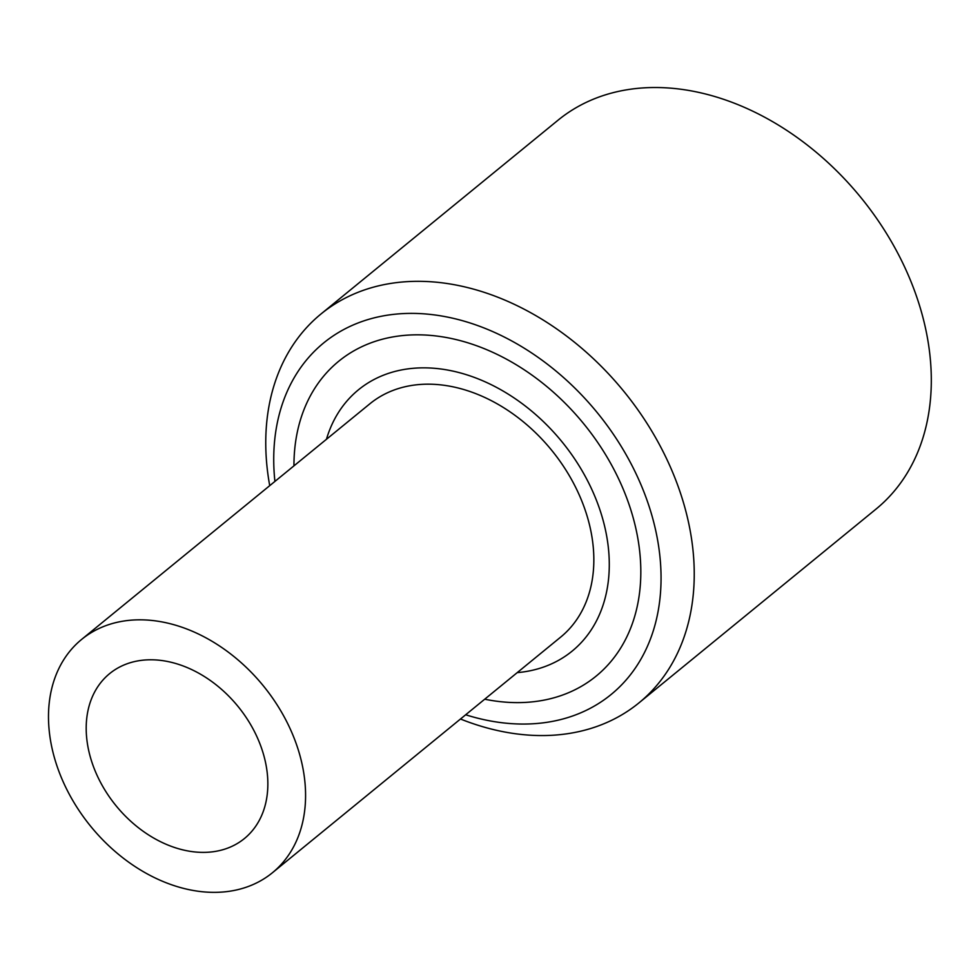 <?xml version="1.0" encoding="UTF-8"?>
<svg xmlns="http://www.w3.org/2000/svg" width="980" height="980" viewBox="0 0 980 980"><rect width="100%" height="100%" fill="white"/><g stroke="black" fill="none" stroke-linecap="round" stroke-linejoin="round"><path stroke-width="1.47" d="M267.491 775.584A106.502 78.645 50.7 0 1 244.424 838.537A106.502 78.645 50.7 0 1 148.213 834.703A106.502 78.645 50.7 0 1 86.558 736.58A106.502 78.645 50.7 0 1 109.625 673.628A106.502 78.645 50.7 0 1 205.837 677.462A106.502 78.645 50.7 0 1 267.491 775.584M326.45 439.285A168.781 124.644 50.7 0 1 561.785 441.551A168.781 124.644 50.7 0 1 517.207 672.635M272.403 872.764L560.67 637.11A150.7 111.291 -129.3 0 0 551.446 450.004A150.7 111.291 -129.3 0 0 369.913 403.76L81.646 639.401A150.7 111.291 -129.3 0 0 49 728.483A150.7 111.291 -129.3 0 0 136.257 867.337A150.7 111.291 -129.3 0 0 272.403 872.764A150.7 111.291 -129.3 0 0 263.179 685.645A150.7 111.291 -129.3 0 0 81.646 639.401M321.011 313.968L558.086 120.16A251.174 185.477 50.7 0 1 860.648 197.237A251.174 185.477 50.7 0 1 876.022 509.086L638.948 702.893A251.174 185.477 -129.3 0 0 623.574 391.032A251.174 185.477 -129.3 0 0 321.011 313.968A251.174 185.477 -129.3 0 0 266.609 462.438A251.174 185.477 -129.3 0 0 269.721 485.663M460.478 719.014A251.174 185.477 -129.3 0 0 638.948 702.893M274.915 481.413A227.054 167.666 50.7 0 1 274.498 477.138A227.054 167.666 50.7 0 1 456.46 319.1A227.054 167.666 50.7 0 1 660.998 573.337A227.054 167.666 50.7 0 1 465.672 714.775M484.708 699.206A203.35 150.161 -129.3 0 0 640.43 559.899A203.35 150.161 -129.3 0 0 461.445 340.942A203.35 150.161 -129.3 0 0 293.951 465.855"/></g></svg>
